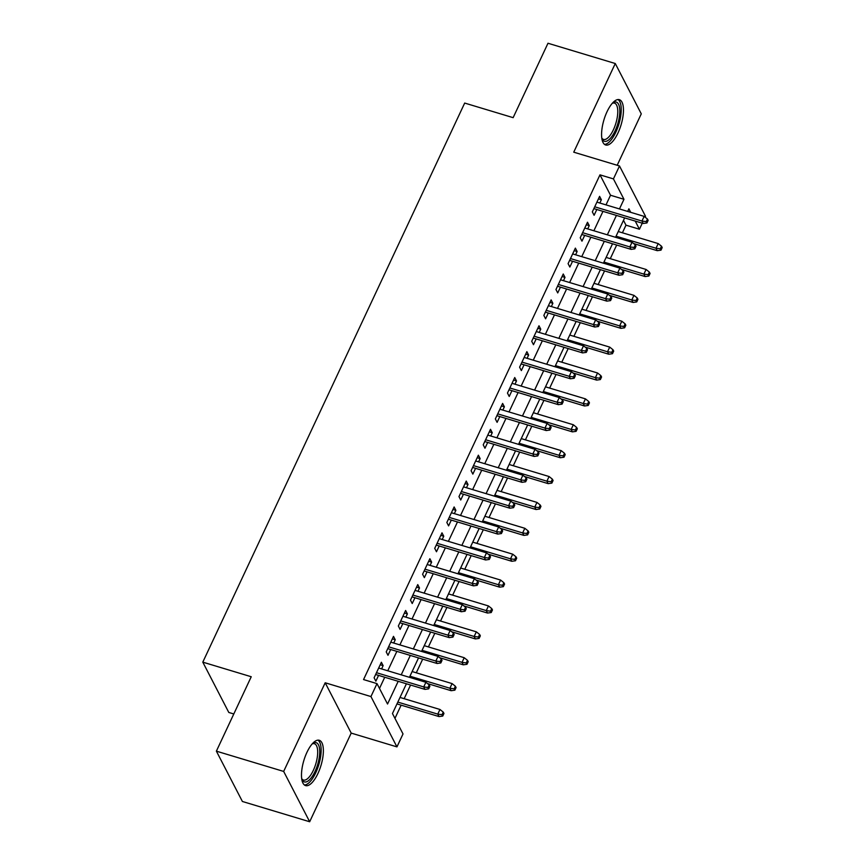 <?xml version="1.0" encoding="UTF-8"?>
<svg xmlns="http://www.w3.org/2000/svg" width="865" height="865" viewBox="0 0 865 865"><rect width="100%" height="100%" fill="white"/><g stroke="black" fill="none" stroke-linecap="round" stroke-linejoin="round"><path stroke-width="1.3" d="M317.909 773.548A23.669 8.92 106.8 0 0 319.261 740.278A23.669 8.92 106.8 0 0 306.945 752.334A23.669 8.92 106.8 0 0 305.604 785.604A23.669 8.92 106.8 0 0 317.909 773.548M617.999 132.94A23.669 8.92 106.8 0 0 619.34 99.67A23.669 8.92 106.8 0 0 607.035 111.726A23.669 8.92 106.8 0 0 605.684 144.996A23.669 8.92 106.8 0 0 617.999 132.94M406.409 683.783L392.461 713.549L403.014 733.942L396.949 746.884L370.944 696.563L376.999 683.62L387.542 704.024L398.192 681.306M351.201 733.098L325.186 682.777L283.666 771.429L216.38 751.155L242.395 801.477L309.67 821.75L351.201 733.098L396.949 746.884M233.81 713.971L228.803 712.468L202.799 662.147L464.689 103.065L513.14 117.662L547.988 43.25L615.274 63.523L573.744 152.175L619.491 165.961L645.506 216.282L645.095 217.137M617.188 165.269L641.279 113.845L615.274 63.523M642.263 223.192L639.44 229.225L635.224 221.072M622.411 232.793L625.979 225.17L639.44 229.225M394.959 718.361L401.133 705.159M404.171 698.693L410.561 685.037M416.292 672.808L422.693 659.152M428.413 646.923L434.814 633.266M440.545 621.038L446.935 607.381M452.665 595.152L459.066 581.507M464.786 569.278L471.187 555.622M476.918 543.393L483.308 529.737M489.039 517.508L495.44 503.852M501.17 491.623L507.56 477.967M513.291 465.738L519.681 452.092M525.412 439.853L531.813 426.207M537.543 413.978L543.934 400.322M549.664 388.093L556.054 374.437M561.785 362.208L568.186 348.552M573.917 336.323L580.307 322.667M586.038 310.438L592.438 296.792M598.158 284.553L604.559 270.907M610.29 258.678L616.68 245.022M283.666 771.429L309.67 821.75M381.595 668.926L383.13 665.65L381.379 662.255L374.102 677.782L375.853 681.188L378.567 675.392M393.726 643.041L395.251 639.765L393.499 636.37L386.223 651.896L387.985 655.302L390.688 649.507M405.847 617.156L407.383 613.89L405.62 610.485L398.354 626.011L400.106 629.417L402.82 623.633M417.968 591.271L419.503 588.005L417.752 584.599L410.475 600.137L412.227 603.532L414.94 597.747M430.1 565.396L431.635 562.12L429.873 558.714L422.596 574.252L424.358 577.647L427.061 571.862M442.22 539.511L443.756 536.235L441.993 532.84L434.727 548.367L436.479 551.762L439.193 545.977M454.341 513.626L455.877 510.35L454.125 506.955L446.848 522.482L448.6 525.888L451.314 520.092M466.473 487.741L468.008 484.465L466.246 481.07L458.969 496.596L460.731 500.002L463.445 494.207M478.594 461.856L480.129 458.591L478.367 455.185L471.101 470.711L472.852 474.117L475.566 468.333M490.725 435.971L492.25 432.705L490.498 429.3L483.221 444.837L484.973 448.232L487.687 442.447M502.846 410.096L504.382 406.82L502.619 403.425L495.342 418.952L497.105 422.347L499.819 416.562M514.967 384.211L516.502 380.935L514.74 377.54L507.474 393.067L509.226 396.462L511.939 390.677M527.099 358.326L528.623 355.05L526.871 351.655L519.595 367.182L521.357 370.588L524.06 364.792M539.219 332.441L540.755 329.165L538.992 325.77L531.716 341.297L533.478 344.703L536.192 338.918M551.34 306.556L552.876 303.291L551.124 299.885L543.847 315.422L545.599 318.817L548.313 313.033M563.472 280.671L564.996 277.406L563.245 274L555.968 289.537L557.73 292.932L560.434 287.148M575.593 254.797L577.128 251.52L575.366 248.125L568.089 263.652L569.851 267.047L572.565 261.262M587.713 228.911L589.249 225.635L587.497 222.24L580.22 237.767L581.972 241.162L584.686 235.377M625.979 225.17L623.492 220.348M606.008 204.886L610.517 195.241L599.975 174.849L363.549 679.566L376.999 683.62M379.497 688.443L384.73 677.252M387.758 670.786L396.862 651.367M399.889 644.901L408.983 625.482M412.01 619.016L421.104 599.607M424.142 593.13L433.235 573.722M436.263 567.245L445.356 547.837M448.384 541.371L457.477 521.952M460.515 515.486L469.608 496.067M472.636 489.601L481.729 470.182M484.757 463.716L493.85 444.307M496.888 437.831L505.982 418.422M509.009 411.945L518.103 392.537M521.13 386.071L530.223 366.652M533.262 360.186L542.355 340.767M545.383 334.301L554.476 314.882M557.503 308.416L566.597 289.007M569.635 282.531L578.728 263.122M581.756 256.646L590.849 237.237M593.877 230.771L602.981 211.352M599.845 203.026L601.37 199.75L599.618 196.355L592.341 211.882L594.104 215.288L596.807 209.492M325.186 682.777L370.944 696.563M599.975 174.849L613.436 178.904L619.491 165.961M216.38 751.155L251.239 676.744L202.799 662.147M630.704 212.325L628.898 208.822L627.676 211.417M624.649 217.883L615.556 237.302M612.528 243.768L603.435 263.176M600.396 269.653L591.303 289.061M588.276 295.538L579.182 314.946M576.155 321.423L567.062 340.832M564.023 347.298L554.93 366.717M551.902 373.183L542.809 392.602M539.782 399.068L530.688 418.476M527.65 424.953L518.557 444.361M515.529 450.838L506.436 470.246M503.408 476.723L494.315 496.132M491.277 502.597L482.183 522.017M479.156 528.483L470.063 547.902M467.035 554.368L457.942 573.776M454.904 580.253L445.81 599.661M442.783 606.138L433.689 625.546M430.662 632.012L421.558 651.432M418.53 657.897L409.437 677.317M619.459 208.941L623.979 199.296L613.436 178.904M401.219 674.841L410.313 655.421M413.34 648.955L422.434 629.536M425.472 623.07L434.565 603.662M437.593 597.185L446.686 577.777M449.714 571.3L458.807 551.892M461.845 545.426L470.938 526.007M473.966 519.541L483.059 500.121M486.087 493.656L495.18 474.236M498.218 467.77L507.312 448.362M510.339 441.885L519.433 422.477M522.46 416L531.564 396.592M534.592 390.126L543.685 370.707M546.712 364.241L555.806 344.821M558.844 338.356L567.937 318.936M570.965 312.47L580.058 293.062M583.086 286.585L592.179 267.177M595.217 260.7L604.311 241.292M607.338 234.826L616.431 215.407M610.517 195.241L623.979 199.296M598.439 198.874L601.37 199.75M586.319 224.749L589.249 225.635M574.187 250.634L577.128 251.52M562.066 276.519L564.996 277.406M549.945 302.404L552.876 303.291M537.814 328.289L540.755 329.165M525.693 354.174L528.623 355.05M513.572 380.049L516.502 380.935M501.44 405.934L504.382 406.82M489.32 431.819L492.25 432.705M477.188 457.704L480.129 458.591M465.067 483.589L468.008 484.465M452.946 509.463L455.877 510.35M440.815 535.349L443.756 536.235M428.694 561.234L431.635 562.12M416.573 587.119L419.503 588.005M404.442 613.004L407.383 613.89M392.321 638.889L395.251 639.765M380.2 664.763L383.13 665.65M593.877 208.616L643.225 223.484L641.96 221.04L594.72 206.8M646.231 221.602L646.934 222.954L648.145 220.37L647.442 219.007L646.231 221.602L641.96 221.04L644.144 216.38L596.904 202.14M643.225 223.484L646.934 222.954M647.442 219.007L644.144 216.38M660.99 250.158L662.201 247.574L661.498 246.211L660.287 248.796L660.99 250.158L657.281 250.677L656.016 248.233L658.2 243.573L618.259 231.539M660.287 248.796L656.016 248.233L616.075 236.199M657.281 250.677L633.645 243.562M658.2 243.573L661.498 246.211M612.528 103.022A20.479 7.72 -73.2 0 1 612.755 102.859A20.479 7.72 -73.2 0 1 619.729 109.022A20.479 7.72 -73.2 0 1 615.101 130.864A20.479 7.72 -73.2 0 1 601.954 138.692A20.479 7.72 -73.2 0 1 601.856 138.432M601.802 138.065A18.965 7.147 106.8 0 0 603.543 139.438A18.965 7.147 106.8 0 0 613.404 129.772A18.965 7.147 106.8 0 0 614.485 103.119A18.965 7.147 106.8 0 0 612.269 103.303M604.473 144.336A23.517 8.855 106.8 0 0 615.804 132.226A23.517 8.855 106.8 0 0 617.967 99.54M312.438 743.63A20.479 7.72 -73.2 0 1 312.676 743.468A20.479 7.72 -73.2 0 1 314.99 742.57A20.479 7.72 -73.2 0 1 318.482 761.503A20.479 7.72 -73.2 0 1 305.561 782.014A20.479 7.72 -73.2 0 1 301.874 779.3A20.479 7.72 -73.2 0 1 301.766 779.051M301.712 778.673A18.965 7.147 106.8 0 0 303.464 780.046A18.965 7.147 106.8 0 0 304.567 780.144A18.965 7.147 106.8 0 0 316.168 762.552A18.965 7.147 106.8 0 0 314.406 743.727A18.965 7.147 106.8 0 0 313.292 743.63A18.965 7.147 106.8 0 0 312.189 743.911M304.383 784.955A23.517 8.855 106.8 0 0 304.858 784.933A23.517 8.855 106.8 0 0 318.925 764.271A23.517 8.855 106.8 0 0 317.887 740.159M581.756 234.491L631.104 249.369L629.839 246.914L582.599 232.685M634.099 247.477L634.802 248.839L636.013 246.255L635.31 244.892L634.099 247.477L629.839 246.914L632.023 242.254L584.783 228.025M631.104 249.369L634.802 248.839M635.31 244.892L632.023 242.254M569.624 260.376L618.972 275.254L617.707 272.799L570.478 258.57M621.978 273.362L622.681 274.724L623.892 272.14L623.189 270.777L621.978 273.362L617.707 272.799L619.891 268.139L572.662 253.91M618.972 275.254L622.681 274.724M623.189 270.777L619.891 268.139M557.503 286.261L606.852 301.128L605.587 298.685L558.347 284.455M609.857 299.247L610.56 300.609L611.771 298.014L611.068 296.663L609.857 299.247L605.587 298.685L607.771 294.024L560.531 279.795M606.852 301.128L610.56 300.609M611.068 296.663L607.771 294.024M545.372 312.146L594.731 327.013L593.466 324.57L546.226 310.33M597.726 325.132L598.429 326.494L599.64 323.899L598.937 322.548L597.726 325.132L593.466 324.57L595.65 319.909L548.41 305.669M594.731 327.013L598.429 326.494M598.937 322.548L595.65 319.909M648.858 276.043L650.069 273.448L649.366 272.097L648.155 274.681L648.858 276.043L645.16 276.562L643.895 274.119L646.079 269.458L606.127 257.424M648.155 274.681L643.895 274.119L603.943 262.084M645.16 276.562L621.524 269.447M646.079 269.458L649.366 272.097M636.737 301.928L637.948 299.333L637.245 297.971L636.034 300.566L636.737 301.928L633.039 302.447L631.774 300.004L633.948 295.343L594.006 283.309M636.034 300.566L631.774 300.004L591.822 287.959M633.039 302.447L609.393 295.322M633.948 295.343L637.245 297.971M624.616 327.803L625.827 325.218L625.125 323.856L623.914 326.451L624.616 327.803L620.908 328.332L619.643 325.889L621.827 321.229L581.885 309.183M623.914 326.451L619.643 325.889L579.701 313.844M620.908 328.332L597.272 321.207M621.827 321.229L625.125 323.856M612.485 353.688L613.696 351.104L612.993 349.741L611.782 352.325L612.485 353.688L608.787 354.218L607.522 351.763L609.706 347.103L569.754 335.069M611.782 352.325L607.522 351.763L567.57 339.729M608.787 354.218L585.151 347.092M609.706 347.103L612.993 349.741M533.251 338.031L582.599 352.898L581.334 350.455L534.105 336.215M585.605 351.017L586.308 352.369L587.519 349.784L586.816 348.422L585.605 351.017L581.334 350.455L583.518 345.795L536.278 331.555M582.599 352.898L586.308 352.369M586.816 348.422L583.518 345.795M600.364 379.573L601.575 376.989L600.872 375.626L599.661 378.21L600.364 379.573L596.655 380.103L595.39 377.648L597.574 372.988L557.633 360.954M599.661 378.21L595.39 377.648L555.449 365.614M596.655 380.103L573.019 372.977M597.574 372.988L600.872 375.626M521.13 363.916L570.478 378.784L569.213 376.329L521.973 362.1M573.473 376.902L574.176 378.254L575.398 375.67L574.695 374.307L573.473 376.902L569.213 376.329L571.397 371.68L524.158 357.44M570.478 378.784L574.176 378.254M574.695 374.307L571.397 371.68M588.243 405.458L589.454 402.863L588.751 401.511L587.54 404.096L588.243 405.458L584.535 405.977L583.27 403.533L585.454 398.873L545.512 386.839M587.54 404.096L583.27 403.533L543.328 391.499M584.535 405.977L560.898 398.862M585.454 398.873L588.751 401.511M508.998 389.791L558.357 404.669L557.092 402.214L509.853 387.985M561.353 402.776L562.055 404.139L563.266 401.555L562.564 400.192L561.353 402.776L557.092 402.214L559.277 397.554L512.037 383.325M558.357 404.669L562.055 404.139M562.564 400.192L559.277 397.554M576.112 431.343L577.323 428.748L576.62 427.397L575.409 429.981L576.112 431.343L572.414 431.862L571.149 429.418L573.333 424.758L533.381 412.724M575.409 429.981L571.149 429.418L531.197 417.384M572.414 431.862L548.778 424.747M573.333 424.758L576.62 427.397M496.878 415.676L546.226 430.554L544.961 428.099L497.732 413.87M549.232 428.662L549.935 430.024L551.146 427.44L550.443 426.077L549.232 428.662L544.961 428.099L547.145 423.439L499.905 409.21M546.226 430.554L549.935 430.024M550.443 426.077L547.145 423.439M563.991 457.228L565.202 454.633L564.499 453.271L563.288 455.866L563.991 457.228L560.282 457.747L559.017 455.304L561.201 450.643L521.26 438.609M563.288 455.866L559.017 455.304L519.076 443.258M560.282 457.747L536.646 450.622M561.201 450.643L564.499 453.271M484.757 441.561L534.105 456.428L532.84 453.984L485.6 439.755M537.1 454.547L537.803 455.909L539.025 453.314L538.322 451.963L537.1 454.547L532.84 453.984L535.024 449.324L487.784 435.095M534.105 456.428L537.803 455.909M538.322 451.963L535.024 449.324M551.87 483.103L553.081 480.518L552.378 479.156L551.156 481.751L551.87 483.103L548.161 483.632L546.896 481.189L549.08 476.529L509.128 464.483M551.156 481.751L546.896 481.189L506.955 469.144M548.161 483.632L524.525 476.507M549.08 476.529L552.378 479.156M472.625 467.446L521.984 482.313L520.719 479.87L473.479 465.63M524.979 480.432L525.682 481.794L526.893 479.199L526.19 477.837L524.979 480.432L520.719 479.87L522.903 475.209L475.664 460.969M521.984 482.313L525.682 481.794M526.19 477.837L522.903 475.209M539.738 508.988L540.949 506.403L540.247 505.041L539.036 507.625L539.738 508.988L536.041 509.517L534.775 507.063L536.96 502.403L497.007 490.368M539.036 507.625L534.775 507.063L494.823 495.029M536.041 509.517L512.404 502.392M536.96 502.403L540.247 505.041M460.504 493.331L509.853 508.198L508.588 505.755L461.348 491.515M512.859 506.317L513.561 507.668L514.772 505.084L514.07 503.722L512.859 506.317L508.588 505.755L510.772 501.095L463.532 486.854M509.853 508.198L513.561 507.668M514.07 503.722L510.772 501.095M527.618 534.873L528.829 532.289L528.126 530.926L526.915 533.51L527.618 534.873L523.909 535.403L522.644 532.948L524.828 528.288L484.887 516.254M526.915 533.51L522.644 532.948L482.702 520.914M523.909 535.403L500.273 528.277M524.828 528.288L528.126 530.926M448.384 519.216L497.732 534.083L496.467 531.629L449.227 517.4M500.727 532.202L501.43 533.554L502.651 530.969L501.949 529.607L500.727 532.202L496.467 531.629L498.651 526.98L451.411 512.74M497.732 534.083L501.43 533.554M501.949 529.607L498.651 526.98M515.486 560.758L516.708 558.163L516.005 556.811L514.783 559.396L515.486 560.758L511.788 561.277L510.523 558.833L512.707 554.173L472.755 542.139M514.783 559.396L510.523 558.833L470.582 546.799M511.788 561.277L488.152 554.162M512.707 554.173L516.005 556.811M436.252 545.091L485.611 559.969L484.346 557.514L437.106 543.285M488.606 558.076L489.309 559.439L490.52 556.855L489.817 555.492L488.606 558.076L484.346 557.514L486.519 552.854L439.29 538.625M485.611 559.969L489.309 559.439M489.817 555.492L486.519 552.854M503.365 586.643L504.576 584.048L503.873 582.696L502.662 585.281L503.365 586.643L499.667 587.162L498.402 584.718L500.586 580.058L460.634 568.024M502.662 585.281L498.402 584.718L458.45 572.684M499.667 587.162L476.031 580.037M500.586 580.058L503.873 582.696M424.131 570.976L473.479 585.854L472.214 583.399L424.975 569.17M476.485 583.962L477.188 585.324L478.399 582.74L477.696 581.377L476.485 583.962L472.214 583.399L474.398 578.739L427.159 564.51M473.479 585.854L477.188 585.324M477.696 581.377L474.398 578.739M491.244 612.528L492.455 609.933L491.753 608.571L490.542 611.166L491.244 612.528L487.536 613.047L486.271 610.604L488.455 605.943L448.513 593.909M490.542 611.166L486.271 610.604L446.329 598.558M487.536 613.047L463.9 605.922M488.455 605.943L491.753 608.571M412.01 596.861L461.359 611.728L460.094 609.284L412.854 595.044M464.354 609.847L465.056 611.209L466.267 608.614L465.565 607.262L464.354 609.847L460.094 609.284L462.278 604.624L415.038 590.395M461.359 611.728L465.056 611.209M465.565 607.262L462.278 604.624M479.113 638.402L480.335 635.818L479.632 634.456L478.41 637.051L479.113 638.402L475.415 638.932L474.15 636.478L476.334 631.828L436.382 619.783M478.41 637.051L474.15 636.478L434.208 624.443M475.415 638.932L451.779 631.807M476.334 631.828L479.632 634.456M399.879 622.746L449.238 637.613L447.973 635.17L400.733 620.929M452.233 635.732L452.936 637.094L454.147 634.499L453.444 633.137L452.233 635.732L447.973 635.17L450.146 630.509L402.917 616.269M449.238 637.613L452.936 637.094M453.444 633.137L450.146 630.509M466.992 664.288L468.203 661.703L467.5 660.341L466.289 662.925L466.992 664.288L463.294 664.817L462.029 662.363L464.202 657.703L424.261 645.668M466.289 662.925L462.029 662.363L422.077 650.329M463.294 664.817L439.658 657.692M464.202 657.703L467.5 660.341M387.758 648.631L437.106 663.498L435.841 661.055L388.601 646.815M440.112 661.617L440.815 662.968L442.026 660.384L441.323 659.022L440.112 661.617L435.841 661.055L438.025 656.394L390.785 642.154M437.106 663.498L440.815 662.968M441.323 659.022L438.025 656.394M454.871 690.173L456.082 687.588L455.379 686.226L454.168 688.81L454.871 690.173L451.162 690.702L449.897 688.248L452.081 683.588L412.14 671.554M454.168 688.81L449.897 688.248L409.956 676.214M451.162 690.702L427.526 683.577M452.081 683.588L455.379 686.226M375.637 674.505L424.985 689.383L423.72 686.929L376.48 672.7M427.98 687.491L428.683 688.854L429.894 686.269L429.191 684.907L427.98 687.491L423.72 686.929L425.904 682.28L378.665 668.04M424.985 689.383L428.683 688.854M429.191 684.907L425.904 682.28M442.739 716.058L443.95 713.463L443.248 712.111L442.037 714.695L442.739 716.058L439.042 716.577L437.776 714.133L439.961 709.473L400.008 697.439M442.037 714.695L437.776 714.133L397.824 702.099M439.042 716.577L396.981 703.905M439.961 709.473L443.248 712.111"/></g></svg>
